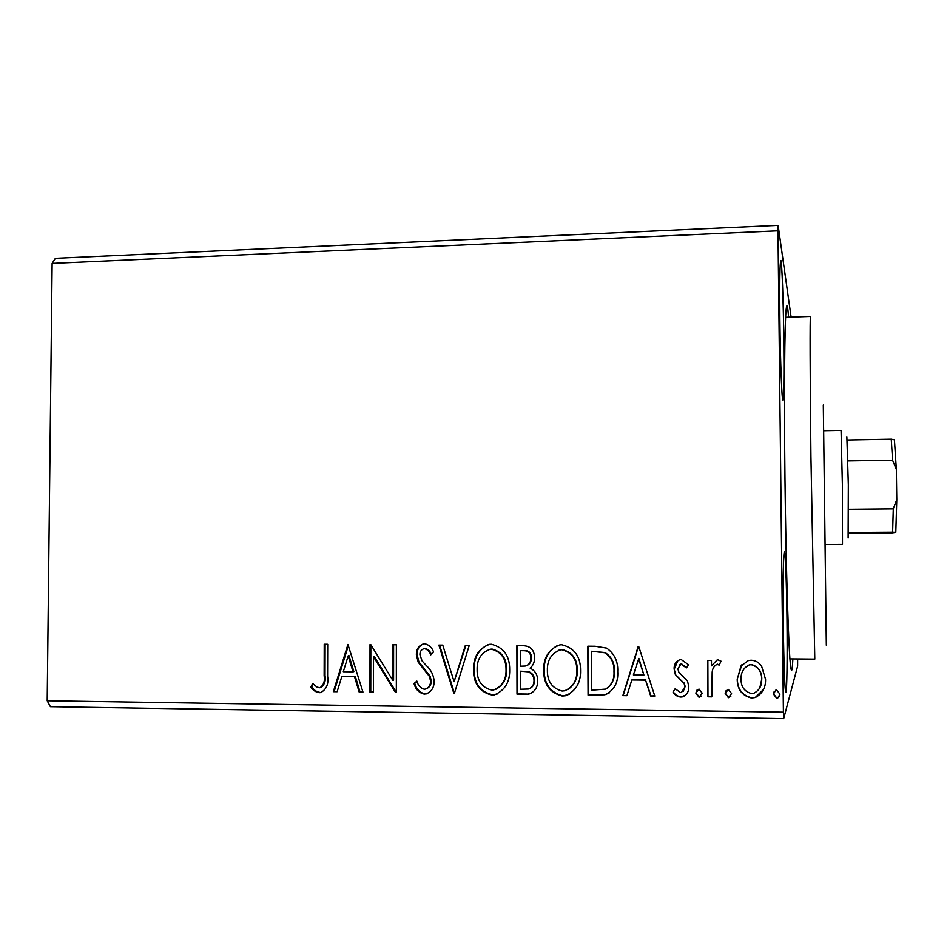 <?xml version="1.0" encoding="UTF-8"?>
<svg xmlns="http://www.w3.org/2000/svg" width="944" height="944" viewBox="0 0 944 944"><rect width="100%" height="100%" fill="white"/><g stroke="black" fill="none" stroke-linecap="round" stroke-linejoin="round"><path stroke-width="1.42" d="M792.877 658.912C792.299 670.877 791.568 673.45 790.671 666.629C788.641 652.28 785.986 569.385 784.983 478.407C784.004 394.403 784.641 323.296 786.163 309.538C786.895 302.705 787.697 305.254 788.57 317.196M779.886 319.686C780.334 361.363 781.903 401.424 782.918 399.973C783.874 396.586 784.169 376.739 783.827 340.418C783.402 300.983 781.892 259.706 780.794 260.426C779.862 262.951 779.555 282.693 779.886 319.686M783.331 624.857C783.732 662.216 784.96 693.462 785.892 692.53C786.954 693.097 787.449 656.847 787.001 619.288C786.612 583.557 785.432 551.449 784.44 551.921C783.437 550.8 782.859 585.374 783.331 624.857M797.633 658.959L797.633 666.122L783.697 718.644L50.386 706.69L47.2 700.79L52.121 263.388L55.389 258.302L778.139 225.356L791.131 317.113M740.839 666.157L748.486 660.493L751.176 660.21C755.66 660.458 759.153 662.499 761.655 666.322L765.56 679.373C765.785 687.645 762.41 693.687 755.412 697.474L751.566 698.029C742.019 695.704 737.24 689.38 737.217 679.043L741.878 664.753M707.976 696.79L707.646 660.458L711.469 660.493L711.516 665.839L717.051 660.033L718.124 659.915L721.039 661.189L719.257 665.036L716.815 664.458C714.018 666.134 712.472 668.694 712.177 672.152L711.8 696.837L707.976 696.79L707.858 660.458M681.261 659.585L688.636 664.8L686.43 667.892L680.86 664.104L677.91 668.859L678.842 672.152L687.515 681.061L688.813 686.689C688.931 691.468 686.925 694.855 682.795 696.825L680.884 697.05C677.45 696.755 674.83 695.091 673.037 692.046L675.184 688.719L680.423 692.601L681.485 692.471L685.014 686.831L684.081 683.362L675.373 674.582L674.122 669.001C673.969 664.411 675.916 661.319 679.963 659.703L681.261 659.585M599.298 695.303L588.077 695.15L587.817 646.203L595.121 646.262L606.626 648.115C614.497 653.696 618.19 661.532 617.718 671.597C618.391 682.654 614.131 690.383 604.927 694.772L588.077 695.15M517.017 694.182L516.875 645.684L523.566 645.731C530.764 646.168 534.41 650.204 534.528 657.838C534.646 662.039 533.171 665.473 530.115 668.14C535.154 670.665 537.667 674.83 537.667 680.648C537.761 687.409 534.835 691.893 528.876 694.1L517.017 694.182L517.418 645.684M453.816 693.309L438.877 645.106L442.76 645.13L454.099 681.698L465.38 645.307L469.286 645.33L454.406 693.321L439.609 645.106M373.47 692.212L369.965 692.164L370.024 644.599L370.768 644.599L392.81 680.341L392.846 644.764L396.362 644.787L396.338 692.53L395.536 692.518L373.517 656.788L373.47 692.212M324.146 675.692L324.229 644.256L327.698 644.28L327.603 676.211C328.819 683.904 326.518 689.356 320.712 692.589L319.332 692.684C315.792 692.176 312.971 690.324 310.871 687.114L312.629 683.503L317.042 687.126L319.922 687.787C323.662 685.096 325.066 681.072 324.146 675.692L325.019 675.491L325.102 644.268M47.2 700.79L783.414 712.189L777.998 230.808L52.121 263.388M347.935 644.433L362.956 692.07L359.157 692.023L354.519 676.718L341.799 676.577L337.126 691.716L333.35 691.669L347.935 644.433M424.387 694.135C419.018 692.92 415.561 689.391 414.015 683.527L416.894 681.131C418.015 685.309 420.434 687.999 424.127 689.214L425.119 689.144C428.741 687.916 430.57 685.261 430.594 681.167L429.426 676.447L418.204 662.169L416.387 654.876C416.292 649.189 418.735 645.507 423.714 643.832L424.623 643.773C428.918 644.693 431.892 647.419 433.544 651.95L430.771 654.876C429.626 651.584 427.573 649.531 424.576 648.681L423.915 648.729C421.225 649.637 419.891 651.62 419.927 654.699L422.074 660.906L426.452 665.709C431.066 669.91 433.626 675.102 434.157 681.273C434.146 687.633 431.384 691.881 425.886 694.029L425.095 693.911C419.738 692.695 416.292 689.155 414.746 683.314L414.015 683.527M473.522 669.662C473.215 656.894 478.596 648.445 489.641 644.339L491.269 644.256C503.695 647.348 509.831 655.868 509.677 669.815C509.972 681.981 504.934 690.312 494.562 694.819L491.671 695.067C479.446 691.834 473.392 683.373 473.522 669.662L474.148 669.473C473.841 657.815 478.561 649.507 488.284 644.575M543.72 670.405C543.39 657.626 548.783 649.106 559.898 644.87L561.739 644.764C574.4 647.879 580.666 656.481 580.536 670.559C580.867 682.654 575.864 691.043 565.55 695.728L562.258 696.047C549.809 692.778 543.626 684.235 543.72 670.405L544.228 670.216C543.909 658.818 548.452 650.51 557.88 645.295M638.144 646.581L638.769 646.581L654.794 696.058L650.687 696.011L645.543 680.117L631.831 679.963L626.922 695.681L622.851 695.622L638.144 646.581M695.846 693.12L698.997 689.026L702.206 693.203L699.067 697.309L695.846 693.12L697.191 689.71M725.181 693.51L728.343 689.391L731.588 693.592L728.426 697.71L725.181 693.51L726.184 690.453M773.49 694.147L775.815 690.135L776.676 690.005L779.968 694.229L777.655 698.241L776.77 698.371L773.49 694.147L773.856 692.105M778.139 225.356L777.998 230.808M783.414 712.189L783.697 718.644M321.751 692.33L319.332 692.684M320.217 692.459C316.677 691.952 313.856 690.099 311.768 686.902L310.871 687.114M311.768 686.902L313.172 684.011M320.795 687.562C324.535 684.884 325.94 680.86 325.019 675.491M362.885 691.822L359.157 692.023M359.971 691.787L355.345 676.518L354.519 676.718M355.345 676.518L341.799 676.577M337.197 691.48L333.35 691.669M334.2 691.433L348.607 644.776M353.032 671.833L353.858 671.644L349.02 655.702L348.183 655.868L343.297 671.727L353.032 671.833L348.183 655.868M373.47 691.976L369.965 692.164M370.756 691.94L370.827 644.693M393.601 644.776L393.577 680.128L392.81 680.341M396.338 692.282L395.536 692.518M396.291 692.282L374.308 656.623L373.517 656.788M414.746 683.314L417.012 681.426M426.157 688.849C429.567 687.492 431.278 684.872 431.29 680.954L430.594 681.167M431.29 680.954L430.122 676.234L429.426 676.447M430.122 676.234L418.924 661.992L418.204 662.169M418.924 661.992L417.106 654.699L416.387 654.876M417.106 654.699C417 649.531 419.136 645.92 423.514 643.855M431.278 654.334C430.157 651.218 428.163 649.283 425.284 648.528L424.576 648.681M425.284 648.528L424.623 648.575M427.243 693.639L425.095 693.911M465.97 645.307L454.099 681.698M497.358 693.958L491.671 695.067M492.272 694.831C480.059 691.61 474.018 683.149 474.148 669.473M496.001 689.226C503.353 685.108 506.893 678.559 506.609 669.579C506.727 658.534 501.866 651.702 492.036 649.047L489.027 649.484M506.043 669.768C506.161 658.711 501.288 651.856 491.446 649.212L490.125 649.283C481.204 652.611 476.873 659.408 477.121 669.685C476.991 680.636 481.794 687.444 491.541 690.111L493.759 689.922C502.232 686.382 506.326 679.668 506.043 669.768L506.609 669.579M492.036 649.047L491.446 649.212M531.165 693.333L526.492 694.312M527.035 694.064L517.572 693.934M530.009 688.483C533.053 686.772 534.564 684.081 534.528 680.388C534.457 676.164 532.546 673.249 528.77 671.656L520.592 671.196L520.651 689.25L528.369 689.026C532.145 687.692 534.021 684.884 534.009 680.6C533.938 676.364 532.015 673.45 528.239 671.845L520.592 671.196M526.835 665.626C529.985 664.104 531.507 661.461 531.401 657.72C531.366 653.189 529.183 650.794 524.84 650.546L520.522 650.676L520.569 666.216L525.183 666.063C529.065 664.954 530.965 662.228 530.882 657.897C530.835 653.354 528.652 650.959 524.298 650.711L520.522 650.676M569.185 694.371L562.258 696.047M562.73 695.811C550.293 692.542 544.133 684.011 544.228 670.216M567.698 689.663C574.377 685.202 577.575 678.748 577.291 670.311C577.386 659.183 572.418 652.28 562.4 649.602L558.754 650.227M576.843 670.511C576.937 659.36 571.958 652.446 561.928 649.767L560.441 649.85C551.461 653.283 547.107 660.139 547.39 670.429C547.272 681.485 552.181 688.353 562.117 691.043L564.63 690.796C573.079 687.126 577.162 680.364 576.843 670.511L577.291 670.311M588.501 694.902L588.242 646.215M609.069 693.108L605.328 694.536L599.711 695.055M607.075 688.377C612.385 684.152 614.804 678.476 614.367 671.349C614.78 663.101 611.688 656.847 605.08 652.564L591.546 651.254L591.758 690.17L605.694 689.108C611.724 685.073 614.485 679.22 613.978 671.55C614.391 663.29 611.299 657.024 604.679 652.729L591.546 651.254M654.711 695.811L650.687 696.011M651.006 695.763L645.543 680.117M645.873 679.904L631.831 679.963M627.005 695.433L622.851 695.622M623.217 695.386L638.427 646.581M643.902 675.043L638.864 658.275L633.4 674.925L643.902 675.043L638.522 658.452M686.63 667.609L681.533 664.033M681.792 663.844L679.975 664.482M685.745 695.055L680.884 697.05M681.143 696.802C677.709 696.507 675.102 694.843 673.32 691.81L673.037 692.046M673.32 691.81L675.243 688.813M683.22 691.445L685.014 686.831M685.273 686.595L684.081 683.362M684.341 683.137L680.01 679.574M680.27 679.361L675.373 674.582M675.644 674.382L674.122 669.001M674.394 668.8L677.969 660.481M701.191 696.259L699.067 697.309M699.292 697.061L696.082 692.884M717.251 659.844L711.516 665.839M719.363 664.8L717.534 664.375M717.735 664.187L715.222 665.378M711.8 696.589L708.189 696.542M730.857 696.271L728.426 697.71M728.603 697.463L725.37 693.262M763.472 689.498L755.542 697.227L751.566 698.029M751.707 697.781C742.173 695.457 737.406 689.144 737.382 678.83L737.217 679.043M737.382 678.83L740.993 665.957M759.802 687.869L761.808 679.137C761.867 671.408 758.374 666.523 751.353 664.505L749.465 664.718L744.379 668.352M761.69 679.361C761.749 671.609 758.256 666.724 751.212 664.694L749.324 664.906C743.589 667.703 740.839 672.447 741.075 679.125C740.981 686.831 744.462 691.633 751.518 693.533L753.949 693.203C759.342 690.359 761.926 685.745 761.69 679.361L761.808 679.137M779.768 695.775L776.77 698.371M776.865 698.123L773.584 693.899M823.675 430.747L826.342 645.248L823.321 405.094L823.652 430.747L841.08 430.405L842.39 484.602L842.508 544.417L825.056 544.511M789.963 658.888L814.802 659.113L810.943 456.566C810.011 373.364 809.881 315.32 810.483 316.452L785.656 317.302M846.862 436.659L848.349 484.815L848.137 538.033M847.311 440.01L891.266 439.208L894.44 439.845L896.352 469.369L896.8 499.612L895.809 532.357L890.605 533.077L848.538 533.372M848.585 509.312L893.295 508.875L896.8 499.612M896.352 469.369L892.576 460.224L891.266 439.208M847.936 460.932L892.576 460.224M895.809 532.357L892.635 532.215L893.295 508.875M848.55 532.522L892.635 532.215M424.245 668.541L423.537 668.741M320.712 692.589L321.585 692.365M425.886 694.029L426.594 693.793M494.562 694.819L495.152 694.583M490.125 649.283L490.727 649.118"/></g></svg>
